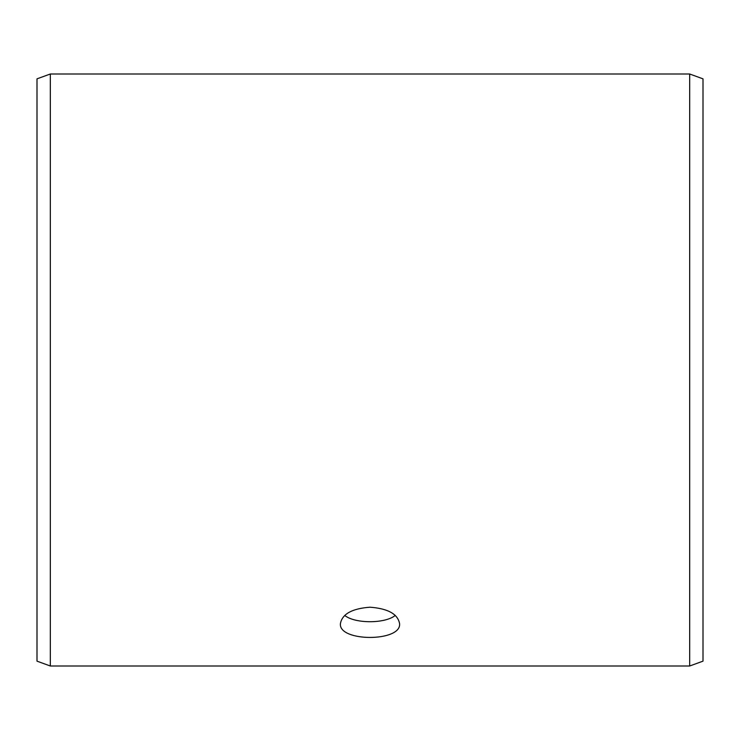 <?xml version="1.0" encoding="UTF-8"?>
<svg xmlns="http://www.w3.org/2000/svg" width="740" height="740" viewBox="0 0 740 740"><rect width="100%" height="100%" fill="white"/><g stroke="black" fill="none" stroke-linecap="round" stroke-linejoin="round"><path stroke-width="1.11" d="M37 661.153L37 78.847L50.32 74L50.32 666L37 661.153M689.68 74L689.68 666L703 661.153L703 78.847L689.68 74L50.32 74M344.729 615.44C354.987 623.802 384.994 623.811 395.271 615.44M370 607.207C387.982 608.539 397.852 614.043 399.6 623.718C401.422 642.015 338.568 642.005 340.4 623.718C342.13 614.043 352 608.539 370 607.207M689.68 666L50.32 666"/></g></svg>
